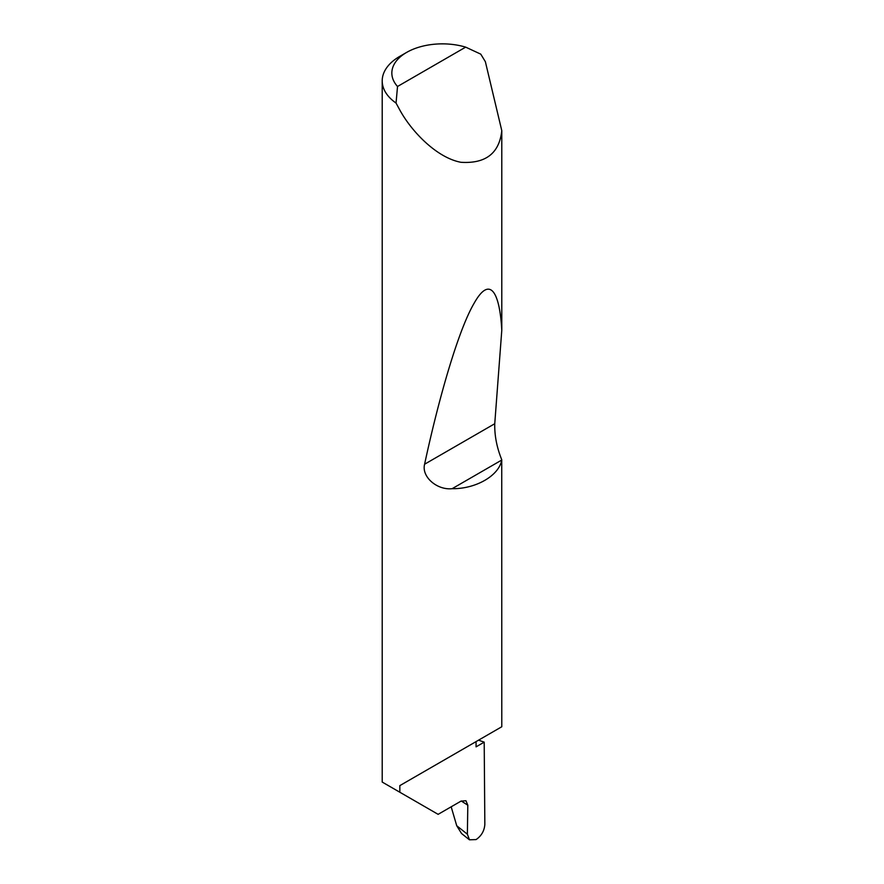 <?xml version="1.0" encoding="UTF-8"?>
<svg xmlns="http://www.w3.org/2000/svg" width="884" height="884" viewBox="0 0 884 884"><rect width="100%" height="100%" fill="white"/><g stroke="black" fill="none" stroke-linecap="round" stroke-linejoin="round"><path stroke-width="1.33" d="M478.509 740.195A170.104 98.201 180 0 1 484.2 742.151L476.067 746.847L476.067 741.61L399.833 785.622L501.792 726.747L501.736 460.056C498.996 475.658 475.846 489.029 452.133 488.686C437.182 490.344 421.325 476.885 424.596 464.222C438.884 397.701 458.509 329.666 474.167 303.179C490.023 274.946 499.703 292.14 501.792 330.229L494.753 423.723C494.476 435.525 496.819 447.558 501.792 459.835M465.669 47.139A50.543 29.183 0 0 0 406.64 52.41A50.543 29.183 0 0 0 397.524 86.488L465.669 47.139L480.763 54.145L485.371 61.703L501.792 130.677C499.294 153.308 485.681 163.849 460.951 162.291C436.884 157.827 411.69 131.727 399.833 110.047L396.043 103.063A60.167 34.741 180 0 1 382.208 80.897L382.208 782.064L438.121 814.341L460.995 801.136L465.945 800.738L467.813 805.202L461.249 800.992M501.792 130.677L501.792 330.229M382.208 80.897A60.167 34.741 180 0 1 399.822 56.333L406.64 52.41M399.833 792.241L399.833 785.622M484.2 742.151L484.841 824.429C484.333 830.861 481.426 835.91 476.089 839.579L469.459 839.8L461.558 833.535L456.73 825.744L467.371 834.209L467.813 805.202M451.171 806.805L456.73 825.744M467.371 834.209L469.459 839.8M397.524 86.488L396.043 103.063M501.736 460.056L452.133 488.686M494.753 423.723L424.596 464.222"/></g></svg>
